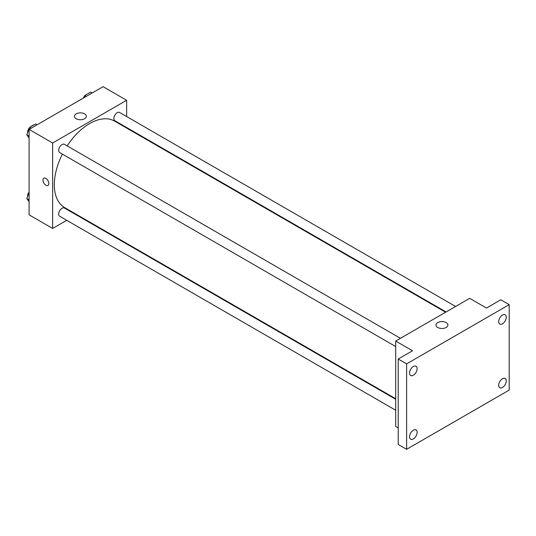 <?xml version="1.0" encoding="UTF-8"?>
<svg xmlns="http://www.w3.org/2000/svg" width="536" height="536" viewBox="0 0 536 536"><rect width="100%" height="100%" fill="white"/><g stroke="black" fill="none" stroke-linecap="round" stroke-linejoin="round"><path stroke-width="0.8" d="M27.751 136.157A7.136 4.121 120 0 0 28.535 137.276M33.748 124.975A7.136 4.121 120 0 0 31.168 126.463M66.712 220.309L52.635 228.436L29.091 214.842L29.091 129.404L103.086 86.685L126.63 100.279L126.63 116.533M76.688 214.554L76.226 214.815M62.397 154.127A49.942 28.837 120 0 0 54.317 184.746A49.942 28.837 120 0 0 64.662 207.606L395.689 398.724M445.63 312.227L114.604 121.109A49.942 28.837 120 0 0 67.154 145.886M126.63 127.521L126.63 128.05M52.635 228.436L52.635 142.998L126.63 100.279M455.607 306.465L119.588 112.473A4.757 2.747 120 0 0 115.923 113.746A4.757 2.747 120 0 0 113.846 118.53A4.757 2.747 120 0 0 114.831 120.707L446.093 311.959M395.689 399.26L64.434 208.008A4.757 2.747 120 0 0 60.769 209.281A4.757 2.747 120 0 0 58.692 214.065A4.757 2.747 120 0 0 59.677 216.243L395.689 410.241M395.689 346.551L59.677 152.552A4.757 2.747 -60 0 1 59.677 147.065A4.757 2.747 -60 0 1 64.434 144.318L400.446 338.31M52.635 142.998L29.091 129.404M76.166 118.737A5.963 3.444 180 0 1 74.417 116.299A5.963 3.444 180 0 1 80.387 112.855A5.963 3.444 180 0 1 86.35 116.299A5.963 3.444 180 0 1 82.665 119.481A5.963 3.444 180 0 1 76.166 118.737M48.856 183.533A4.161 2.405 60 0 1 47.992 185.436A4.161 2.405 60 0 1 43.831 183.037A4.161 2.405 60 0 1 43.831 178.227A4.161 2.405 60 0 1 47.034 179.346A4.161 2.405 60 0 1 48.856 183.533M47.992 185.436A4.161 2.405 60 0 1 43.831 183.037A4.161 2.405 60 0 1 43.831 178.227M398.215 427.956L395.689 426.495L395.689 341.057L469.683 298.338L486.5 308.046L500.792 299.798L509.2 304.649L509.2 390.087L406.623 449.315L398.215 444.458L398.215 359.02L412.506 350.765L395.689 341.057M406.623 449.315L406.623 363.877L398.215 359.02M406.623 363.877L509.2 304.649M437.718 327.476A5.963 3.444 180 0 1 435.969 325.037A5.963 3.444 180 0 1 441.932 321.593A5.963 3.444 180 0 1 447.902 325.037A5.963 3.444 180 0 1 444.217 328.22A5.963 3.444 180 0 1 437.718 327.476M502.473 323.778A5.353 3.089 -60 0 1 499.8 324.039A5.353 3.089 -60 0 1 498.976 319.751A5.353 3.089 -60 0 1 502.473 315.041A5.353 3.089 -60 0 1 505.147 314.773A5.353 3.089 -60 0 1 505.971 319.061A5.353 3.089 -60 0 1 502.473 323.778M413.35 375.233A5.353 3.089 -60 0 1 410.67 375.502A5.353 3.089 -60 0 1 409.852 371.214A5.353 3.089 -60 0 1 413.35 366.497A5.353 3.089 -60 0 1 416.023 366.229A5.353 3.089 -60 0 1 416.841 370.517A5.353 3.089 -60 0 1 413.35 375.233M413.35 438.924A5.353 3.089 -60 0 1 410.67 439.192A5.353 3.089 -60 0 1 409.852 434.904A5.353 3.089 -60 0 1 413.35 430.187A5.353 3.089 -60 0 1 416.023 429.919A5.353 3.089 -60 0 1 416.841 434.207A5.353 3.089 -60 0 1 413.35 438.924M502.473 387.468A5.353 3.089 -60 0 1 499.8 387.736A5.353 3.089 -60 0 1 498.976 383.448A5.353 3.089 -60 0 1 502.473 378.731A5.353 3.089 -60 0 1 505.147 378.463A5.353 3.089 -60 0 1 505.971 382.751A5.353 3.089 -60 0 1 502.473 387.468M29.091 138.074L26.8 134.811L29.715 127.3L35.537 123.937L37.051 124.814M29.091 136.131L26.8 134.811M31.229 128.178L29.715 127.3M29.534 127.762A4.757 2.747 120 0 0 27.577 132.419A4.757 2.747 120 0 0 27.597 132.761M83.998 97.706L84.869 95.455L90.698 92.091L92.212 92.969M86.383 96.333L84.869 95.455M84.688 95.917A4.757 2.747 120 0 0 83.294 98.115M29.091 201.764L26.8 198.501L29.091 192.585M29.091 199.821L26.8 198.501M29.091 191.989A4.757 2.747 120 0 0 27.577 196.109A4.757 2.747 120 0 0 27.597 196.451"/></g></svg>
